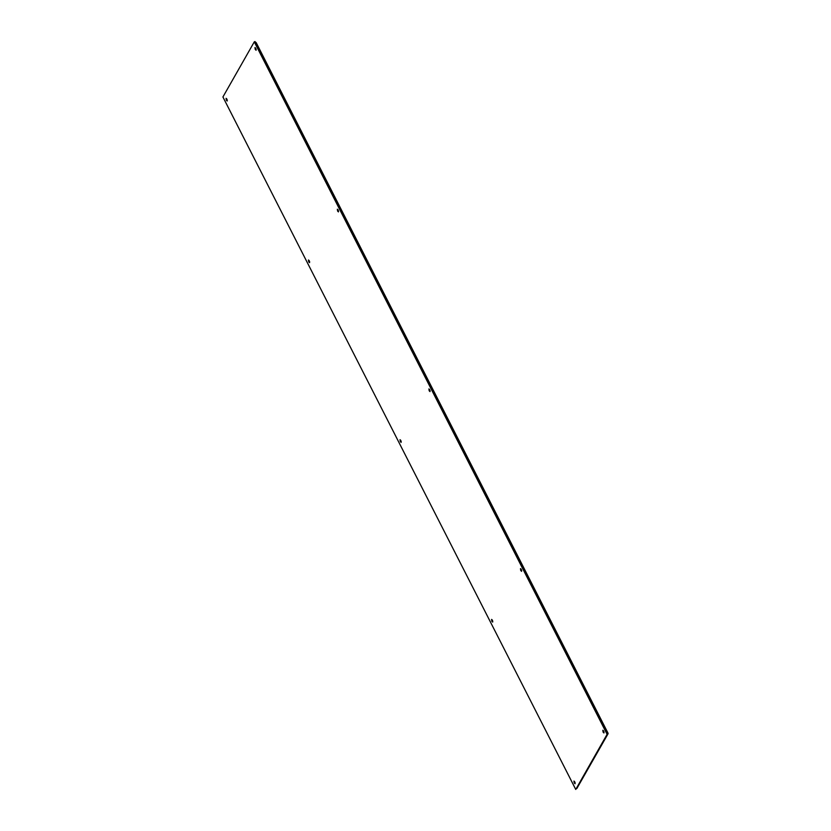<?xml version="1.0" encoding="UTF-8"?>
<svg xmlns="http://www.w3.org/2000/svg" width="831" height="831" viewBox="0 0 831 831"><rect width="100%" height="100%" fill="white"/><g stroke="black" fill="none" stroke-linecap="round" stroke-linejoin="round"><path stroke-width="1.25" d="M401.238 441.645L400.625 440.139M400.282 441.552L401.124 442.393L400.012 439.692L400.282 441.552M430.136 390.861L429.513 389.355M429.17 390.767L430.011 391.609L428.91 388.908L429.17 390.767M604.064 732.215L603.451 730.719M603.098 732.121L603.94 732.963L602.839 730.262L603.098 732.121M575.177 782.999L574.553 781.493M574.211 782.906L575.052 783.747L573.951 781.047L574.211 782.906M521.702 570.575L521.079 569.069M520.736 570.471L521.577 571.323L521.317 569.464L520.476 568.622L520.736 570.471M492.804 621.349L492.191 619.853M491.848 621.256L492.69 622.097L491.578 619.396L491.848 621.256M309.672 261.931L309.059 260.425M308.716 261.838L309.558 262.679L308.446 259.978L308.716 261.838M227.31 100.281L226.697 98.785M226.354 100.187L227.195 101.029L226.084 98.328L226.354 100.187M338.56 211.147L337.947 209.651M337.604 211.053L338.446 211.905L338.186 210.046L337.344 209.204L337.604 211.053M256.197 49.507L255.584 48.001M255.242 49.413L256.083 50.255L255.813 48.395L254.972 47.554L255.242 49.413M254.286 41.851L255.013 41.55L607.845 734.022L575.748 789.45L222.916 96.978L254.286 41.851L607.108 734.313L575.748 789.45M607.845 734.022L607.108 734.313M607.835 733.991L608.084 733.274L256.177 42.61L255.221 41.955M608.074 733.742L576.859 788.484"/></g></svg>
